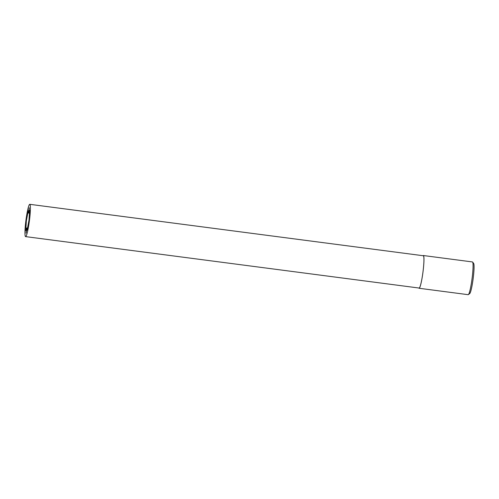 <?xml version="1.0" encoding="UTF-8"?>
<svg xmlns="http://www.w3.org/2000/svg" width="499" height="499" viewBox="0 0 499 499"><rect width="100%" height="100%" fill="white"/><g stroke="black" fill="none" stroke-linecap="round" stroke-linejoin="round"><path stroke-width="0.75" d="M25.667 236.601A16.286 1.759 97.4 0 1 25.568 236.613A16.286 1.759 97.4 0 1 25.879 220.689A16.286 1.759 97.4 0 1 29.691 204.328A16.286 1.759 97.4 0 1 29.79 204.316A16.286 1.759 97.4 0 1 29.478 220.24A16.286 1.759 97.4 0 1 25.667 236.601M25.568 236.613L419.098 288.042A16.286 1.759 -82.6 0 0 419.197 288.029A16.286 1.759 -82.6 0 0 423.009 271.674A16.286 1.759 -82.6 0 0 423.32 255.75L29.79 204.316M423.345 255.525L472.447 261.944A16.511 1.784 97.4 0 1 472.628 262.062A16.511 1.784 97.4 0 1 472.073 278.542A16.511 1.784 97.4 0 1 468.374 294.61A16.511 1.784 97.4 0 1 468.268 294.672A16.511 1.784 97.4 0 1 468.168 294.684L419.066 288.266A16.511 1.784 -82.6 0 0 419.172 288.254A16.511 1.784 -82.6 0 0 423.033 271.668A16.511 1.784 -82.6 0 0 423.345 255.525A16.511 1.784 -82.6 0 0 423.246 255.538A16.511 1.784 -82.6 0 0 423.027 255.713M472.628 262.062L473.657 263.422A15.288 1.653 97.4 0 1 473.146 278.685A15.288 1.653 97.4 0 1 469.715 293.562L468.374 294.61M26.478 228.143L25.773 230.675L26.353 220.945L28.256 210.734L28.368 212.973L29.266 207.734L28.873 212.786L29.584 210.254L29.004 219.984L27.102 230.195L26.99 227.956L26.079 233.195L26.478 228.143L26.902 228.199L26.484 228.143M28.699 210.665L29.085 210.715M28.237 213.023L29.603 213.198M27.67 227.981L27.121 227.906"/></g></svg>
